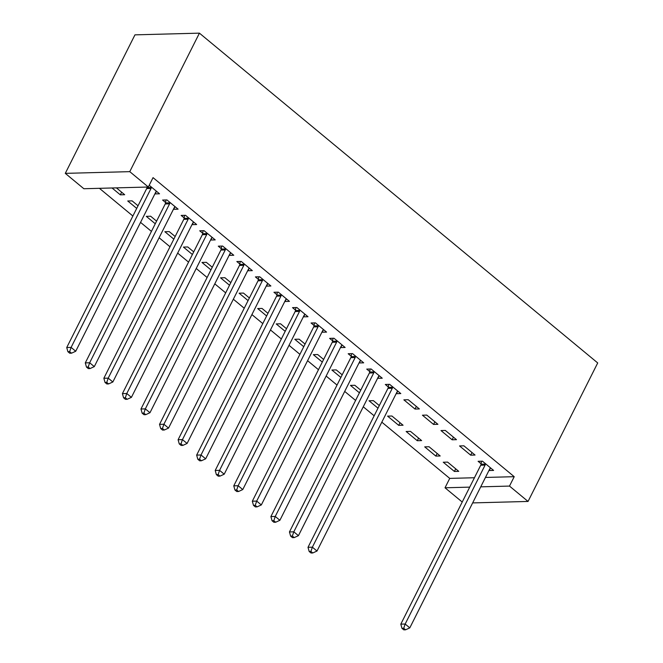 <?xml version="1.0" encoding="UTF-8"?>
<svg xmlns="http://www.w3.org/2000/svg" width="663" height="663" viewBox="0 0 663 663"><rect width="100%" height="100%" fill="white"/><g stroke="black" fill="none" stroke-linecap="round" stroke-linejoin="round"><path stroke-width="0.99" d="M99.417 188.317L132.873 216.022M140.548 222.378L151.437 231.395M159.112 237.744L169.993 246.76M177.667 253.117L188.557 262.125M196.231 268.482L207.113 277.49M214.787 283.847L225.677 292.864M233.351 299.22L244.233 308.229M251.907 314.585L262.797 323.594M270.471 329.95L281.352 338.967M289.027 345.315L299.908 354.332M307.582 360.689L318.472 369.697M326.146 376.054L337.028 385.07M344.702 391.419L355.592 400.435M363.266 406.792L374.147 415.8M381.822 422.157L449.738 478.396L445.022 487.786L469.719 487.131M83.853 188.731L65.289 173.366L134.954 34.857L199.422 33.15L597.711 362.943L528.046 501.443L509.491 486.078L514.215 476.689L153.045 177.634L148.321 187.024L83.853 188.731M462.227 502.032L445.022 487.786M136.711 208.406L127.744 200.98L132.103 200.864L138.028 205.779M175.007 206.748L173.731 209.276L178.09 209.16L166.952 199.944L162.592 200.06L165.601 202.547M173.83 239.136L164.863 231.719L169.222 231.602L175.148 236.509M212.127 237.478L210.851 240.014L215.21 239.898L204.071 230.674L199.712 230.79L202.721 233.277M210.95 269.874L201.983 262.449L206.342 262.333L212.268 267.247M249.247 268.217L247.97 270.744L252.321 270.637L241.191 261.413L236.832 261.529L239.84 264.015M248.07 300.604L239.103 293.187L243.462 293.071L249.387 297.977M286.358 298.947L285.09 301.483L289.441 301.367L278.311 292.151L273.952 292.259L276.96 294.753M285.189 331.343L276.222 323.925L280.582 323.809L286.507 328.715M323.478 329.685L322.21 332.221L326.561 332.105L315.431 322.881L311.071 322.997L314.071 325.483M322.301 362.081L313.342 354.655L317.701 354.539L323.627 359.454M360.597 360.423L359.329 362.951L363.68 362.835L352.55 353.619L348.191 353.735L351.191 356.222M359.421 392.811L350.462 385.394L354.813 385.278L360.747 390.184M397.717 391.153L396.441 393.689L400.8 393.573L389.662 384.349L385.311 384.465L388.311 386.96M398.712 425.348L403.071 425.232L391.932 416.016L387.582 416.124L398.712 425.348L400.038 422.721M437.92 424.312L426.781 415.088L422.43 415.204L433.561 424.428L437.92 424.312M435.831 456.086L440.191 455.97L429.052 446.746L424.701 446.862L435.831 456.086L437.157 453.459M475.04 455.042L463.901 445.826L459.55 445.942L470.68 455.158L475.04 455.042M449.738 478.396L474.443 477.741M485.457 477.443L514.215 476.689M490.512 467.995L489.244 470.531L493.595 470.415L482.465 461.191L478.106 461.307L481.114 463.793M454.395 471.451L458.746 471.335L447.616 462.111L443.257 462.227L454.395 471.451L455.713 468.824M456.475 439.677L445.345 430.453L440.986 430.569L452.125 439.793L456.475 439.677M417.276 440.713L421.627 440.597L410.496 431.381L406.137 431.497L417.276 440.713L418.593 438.086M419.364 408.938L408.226 399.723L403.866 399.839L415.005 409.054L419.364 408.938M377.985 408.184L369.018 400.759L373.377 400.643L379.302 405.557M379.161 375.788L377.885 378.324L382.244 378.208L371.106 368.984L366.747 369.1L369.755 371.587M340.865 377.446L331.898 370.029L336.257 369.913L342.183 374.819M342.042 345.05L340.765 347.586L345.125 347.47L333.986 338.246L329.627 338.362L332.635 340.857M303.745 346.708L294.778 339.29L299.137 339.174L305.063 344.08M304.922 314.32L303.646 316.848L308.005 316.732L296.867 307.516L292.516 307.632L295.516 310.118M266.625 315.978L257.667 308.552L262.018 308.436L267.951 313.35M267.802 283.582L266.526 286.118L270.885 286.002L259.747 276.778L255.396 276.894L258.396 279.38M229.506 285.239L220.547 277.822L224.898 277.706L230.832 282.612M230.683 252.843L229.406 255.379L233.766 255.263L222.627 246.048L218.276 246.164L221.276 248.65M192.386 254.509L183.427 247.084L187.778 246.968L193.712 251.874M193.563 222.113L192.295 224.649L196.646 224.533L185.507 215.309L181.156 215.425L184.157 217.912M155.266 223.771L146.308 216.345L150.658 216.229L156.592 221.144M156.443 191.375L155.175 193.911L159.526 193.795L149.208 185.25M121.644 192.204L120.326 194.831L124.677 194.715L116.406 187.869M120.326 194.831L112.047 187.985M65.289 173.366L129.766 171.651L148.321 187.024M129.766 171.651L199.422 33.15M480.733 486.841L509.491 486.078M472.653 502.91L528.046 501.443M472.006 452.531L470.68 455.158M453.442 437.166L452.125 439.793M434.887 421.792L433.561 424.428M416.323 406.427L415.005 409.054M485.092 465.103L480.741 465.219L400.808 624.14L405.168 624.032L485.092 465.103A2.809 2.196 88.5 0 0 485.399 464.117L485.465 463.677M403.717 628.267L401.969 628.317L403.825 629.85L405.574 629.8L403.717 628.267L405.168 624.032L409.8 627.869L489.733 468.94A2.809 2.196 88.5 0 1 490.313 468.177L490.595 467.921M480.741 465.219A2.809 2.196 88.5 0 0 481.048 464.233L481.487 461.216M400.808 624.14L401.969 628.317M405.574 629.8L409.8 627.869M392.297 388.261L387.946 388.377L308.013 547.307L312.364 547.19L392.297 388.261A2.809 2.196 88.5 0 0 392.604 387.275L392.67 386.844M310.914 551.425L309.173 551.475L311.03 553.008L312.77 552.967L310.914 551.425L312.364 547.19L317.005 551.036L396.938 392.106A2.809 2.196 88.5 0 1 397.51 391.336L397.8 391.087M387.946 388.377A2.809 2.196 88.5 0 0 388.253 387.391L388.692 384.383M308.013 547.307L309.173 551.475M312.77 552.967L317.005 551.036M373.741 372.896L369.382 373.012L289.449 531.941L293.808 531.825L373.741 372.896A2.809 2.196 88.5 0 0 374.048 371.91L374.106 371.471M292.358 536.06L290.618 536.11L292.474 537.643L294.215 537.602L292.358 536.06L293.808 531.825L298.449 535.663L378.382 376.733A2.809 2.196 88.5 0 1 378.954 375.971L379.236 375.722M369.382 373.012A2.809 2.196 88.5 0 0 369.689 372.026L370.128 369.009M289.449 531.941L290.618 536.11M294.215 537.602L298.449 535.663M355.177 357.531L350.826 357.647L270.894 516.568L275.244 516.452L355.177 357.531A2.809 2.196 88.5 0 0 355.484 356.537L355.55 356.106M273.802 520.695L272.054 520.737L273.91 522.278L275.651 522.229L273.802 520.695L275.244 516.452L279.885 520.298L359.818 361.368A2.809 2.196 88.5 0 1 360.399 360.606L360.68 360.349M350.826 357.647A2.809 2.196 88.5 0 0 351.133 356.653L351.572 353.644M270.894 516.568L272.054 520.737M275.651 522.229L279.885 520.298M336.622 342.158L332.262 342.274L252.33 501.203L256.689 501.087L336.622 342.158A2.809 2.196 88.5 0 0 336.928 341.172L336.995 340.741M255.238 505.33L253.498 505.372L255.354 506.913L257.095 506.863L255.238 505.33L256.689 501.087L261.33 504.933L341.263 346.003A2.809 2.196 88.5 0 1 341.835 345.241L342.116 344.984M332.262 342.274A2.809 2.196 88.5 0 0 332.569 341.288L333.008 338.279M252.33 501.203L253.498 505.372M257.095 506.863L261.33 504.933M318.058 326.793L313.707 326.909L233.774 485.838L238.133 485.722L318.058 326.793A2.809 2.196 88.5 0 0 318.364 325.806L318.431 325.367M236.683 489.957L234.934 490.007L236.79 491.54L238.539 491.498L236.683 489.957L238.133 485.722L242.766 489.559L322.699 330.638A2.809 2.196 88.5 0 1 323.279 329.867L323.561 329.619M313.707 326.909A2.809 2.196 88.5 0 0 314.013 325.923L314.453 322.906M233.774 485.838L234.934 490.007M238.539 491.498L242.766 489.559M299.502 311.428L295.143 311.544L215.21 470.465L219.569 470.349L299.502 311.428A2.809 2.196 88.5 0 0 299.809 310.441L299.875 310.002M218.119 474.592L216.378 474.633L218.235 476.175L219.975 476.125L218.119 474.592L219.569 470.349L224.21 474.194L304.143 315.265A2.809 2.196 88.5 0 1 304.715 314.502L304.997 314.245M295.143 311.544A2.809 2.196 88.5 0 0 295.449 310.549L295.897 307.541M215.21 470.465L216.378 474.633M219.975 476.125L224.21 474.194M280.946 296.054L276.587 296.17L196.654 455.1L201.013 454.984L280.946 296.054A2.809 2.196 88.5 0 0 281.253 295.068L281.311 294.637M199.563 459.227L197.814 459.268L199.671 460.81L201.419 460.76L199.563 459.227L201.013 454.984L205.654 458.829L285.579 299.9A2.809 2.196 88.5 0 1 286.159 299.137L286.441 298.88M276.587 296.17A2.809 2.196 88.5 0 0 276.894 295.184L277.333 292.176M196.654 455.1L197.814 459.268M201.419 460.76L205.654 458.829M262.382 280.689L258.023 280.805L178.098 439.735L182.449 439.619L262.382 280.689A2.809 2.196 88.5 0 0 262.689 279.703L262.755 279.264M180.999 443.854L179.259 443.903L181.115 445.437L182.855 445.395L180.999 443.854L182.449 439.619L187.09 443.456L267.023 284.535A2.809 2.196 88.5 0 1 267.595 283.764L267.877 283.515M258.023 280.805A2.809 2.196 88.5 0 0 258.33 279.819L258.777 276.803M178.098 439.735L179.259 443.903M182.855 445.395L187.09 443.456M243.827 265.324L239.467 265.44L159.534 424.361L163.894 424.245L243.827 265.324A2.809 2.196 88.5 0 0 244.133 264.338L244.191 263.899M162.443 428.489L160.703 428.538L162.559 430.072L164.3 430.022L162.443 428.489L163.894 424.245L168.535 428.091L248.459 269.161A2.809 2.196 88.5 0 1 249.039 268.399L249.321 268.142M239.467 265.44A2.809 2.196 88.5 0 0 239.774 264.454L240.213 261.437M159.534 424.361L160.703 428.538M164.3 430.022L168.535 428.091M225.263 249.951L220.912 250.067L140.979 408.996L145.33 408.88L225.263 249.951A2.809 2.196 88.5 0 0 225.569 248.965L225.635 248.534M143.879 413.124L142.139 413.165L143.995 414.706L145.736 414.657L143.879 413.124L145.33 408.88L149.971 412.726L229.904 253.796A2.809 2.196 88.5 0 1 230.475 253.034L230.765 252.777M220.912 250.067A2.809 2.196 88.5 0 0 221.218 249.081L221.657 246.072M140.979 408.996L142.139 413.165M145.736 414.657L149.971 412.726M206.707 234.586L202.348 234.702L122.415 393.631L126.774 393.515L206.707 234.586A2.809 2.196 88.5 0 0 207.013 233.6L207.071 233.161M125.324 397.75L123.583 397.8L125.44 399.333L127.18 399.292L125.324 397.75L126.774 393.515L131.415 397.352L211.348 238.431A2.809 2.196 88.5 0 1 211.92 237.661L212.201 237.412M202.348 234.702A2.809 2.196 88.5 0 0 202.654 233.716L203.093 230.699M122.415 393.631L123.583 397.8M127.18 399.292L131.415 397.352M188.143 219.221L183.792 219.337L103.859 378.258L108.21 378.15L188.143 219.221A2.809 2.196 88.5 0 0 188.449 218.235L188.516 217.796M106.76 382.385L105.019 382.435L106.876 383.968L108.616 383.918L106.76 382.385L108.21 378.15L112.851 381.987L192.784 223.058A2.809 2.196 88.5 0 1 193.364 222.296L193.646 222.039M183.792 219.337A2.809 2.196 88.5 0 0 184.099 218.351L184.538 215.334M103.859 378.258L105.019 382.435M108.616 383.918L112.851 381.987M169.587 203.848L165.228 203.964L85.295 362.893L89.654 362.777L169.587 203.848A2.809 2.196 88.5 0 0 169.894 202.861L169.96 202.43M88.204 367.02L86.463 367.062L88.32 368.603L90.06 368.553L88.204 367.02L89.654 362.777L94.295 366.622L174.228 207.693A2.809 2.196 88.5 0 1 174.8 206.931L175.082 206.674M165.228 203.964A2.809 2.196 88.5 0 0 165.535 202.977L165.974 199.969M85.295 362.893L86.463 367.062M90.06 368.553L94.295 366.622M151.023 188.483L146.672 188.599L66.739 347.528L71.098 347.412L151.023 188.483A2.809 2.196 88.5 0 0 151.33 187.496L151.396 187.065M69.648 351.647L67.899 351.697L69.756 353.23L71.505 353.188L69.648 351.647L71.098 347.412L75.731 351.249L155.664 192.328A2.809 2.196 88.5 0 1 156.244 191.557L156.526 191.309M146.672 188.599A2.809 2.196 88.5 0 0 146.979 187.612L147.062 187.057M66.739 347.528L67.899 351.697M71.505 353.188L75.731 351.249M485.399 464.117L481.048 464.233M392.604 387.275L388.253 387.391M374.048 371.91L369.689 372.026M355.484 356.537L351.133 356.653M336.928 341.172L332.569 341.288M318.364 325.806L314.013 325.923M299.809 310.441L295.449 310.549M281.253 295.068L276.894 295.184M262.689 279.703L258.33 279.819M244.133 264.338L239.774 264.454M225.569 248.965L221.218 249.081M207.013 233.6L202.654 233.716M188.449 218.235L184.099 218.351M169.894 202.861L165.535 202.977M151.33 187.496L146.979 187.612"/></g></svg>
